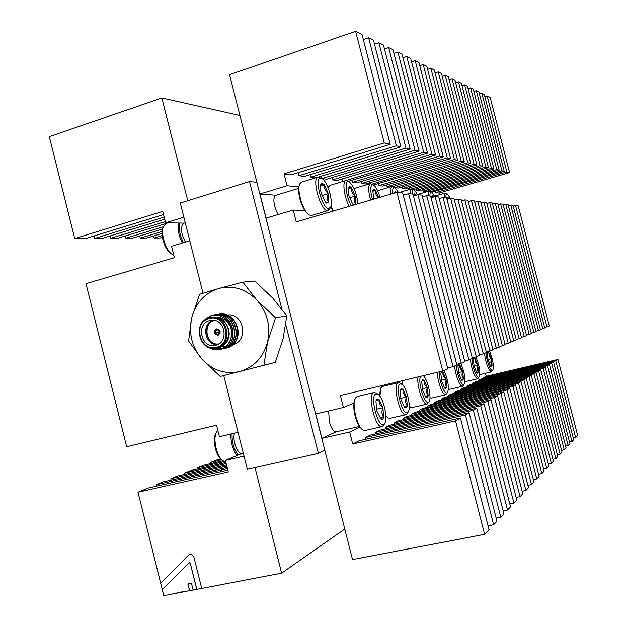 <?xml version="1.0" encoding="UTF-8"?>
<svg xmlns="http://www.w3.org/2000/svg" width="627" height="627" viewBox="0 0 627 627"><rect width="100%" height="100%" fill="white"/><g stroke="black" fill="none" stroke-linecap="round" stroke-linejoin="round"><path stroke-width="0.94" d="M378.042 394.289L376.247 393.027L373.864 392.541C366.999 394.25 375.401 429.119 382.086 426.603L383.732 425.153L384.79 423.225L383.693 424.385C377.846 428.194 369.538 395.559 375.91 393.85L378.042 394.289C383.254 397.393 388.097 418.091 384.79 423.225M382.086 426.603L364.992 430.498L362.665 429.824C356.818 426.227 351.661 403.906 355.329 398.137L357.116 396.507L374.131 392.455M379.899 418.06L383.606 417.206C383.105 419.283 382.204 419.894 380.887 419.04L376.631 410.552L375.957 400.959L377.195 398.913L379.123 399.611C378.7 402.691 379.962 405.387 382.917 407.707C381.459 411.226 381.694 414.392 383.606 417.206L380.315 418.538M376.028 400.692L379.123 399.611L382.917 407.707L383.606 417.206M355.329 398.137L353.777 403.232C353.518 412.221 355.556 420.2 359.874 427.175L362.665 429.824M344.772 529.016L281.617 573.125L201.729 588.4L194.009 557.575C193.249 555.373 191.838 554.362 189.777 554.55L188.249 555.373L160.7 583.22L162.33 589.498M188.962 554.848L160.755 583.188M196.753 589.349L190.247 563.367L189.197 562.607L162.275 589.552L163.796 595.65L176.344 593.252L177.237 592.625L189.581 590.72L187.888 583.925L191.47 583.235L193.171 590.038L196.807 589.317L190.31 563.336L189.001 562.678M401.876 384.296L400.151 383.121L398.2 382.729C392.126 384.186 400.089 416.931 405.975 414.659L407.323 413.475L408.342 411.641L407.44 412.59C402.315 415.983 394.508 385.409 400.12 383.951L401.876 384.296C406.602 387.016 411.359 407.072 408.342 411.641M405.975 414.659L389.822 418.366L387.917 417.833L385.801 415.513M379.899 396.233L380.863 387.831L382.109 386.577L398.411 382.658M404.031 406.657L407.268 405.904L406.225 407.84L404.517 407.221L400.99 399.532L400.269 390.582L401.335 388.701L403.051 389.391C402.612 392.298 403.772 394.845 406.523 397.024C405.183 400.324 405.426 403.279 407.268 405.904L404.344 407.033M400.324 390.323L403.051 389.391L406.523 397.024L407.268 405.904M380.863 387.831L379.39 395.582M385.824 416.046L387.917 417.833M418.131 376.905C416.242 384.931 423.139 405.826 427.073 404.109L428.421 402.173C424.597 404.932 417.551 381.874 420.537 376.333M427.073 404.109L411.767 407.644L409.259 406.382M402.495 384.813L402.793 380.581M425.325 396.577L428.178 395.911L427.308 397.675L425.741 397.071L422.496 389.806L421.728 381.412L422.661 379.68L424.197 380.354C423.758 383.113 424.824 385.519 427.402 387.58C426.156 390.676 426.415 393.45 428.178 395.911L425.576 396.883M421.783 381.169L424.197 380.354L427.402 387.58L428.178 395.911M402.526 380.644L402.064 384.437M409.259 406.562L410.183 407.213M437.27 372.328C437.309 381.451 442.897 395.974 445.844 394.72L447.09 392.894C444.41 394.869 438.822 380.119 439.166 371.874M445.844 394.72L431.298 398.106L429.973 397.745M444.269 387.604L446.8 387.008L445.146 388.528L444.621 388.05L441.62 381.153L440.828 373.253L441.643 371.646L443.03 372.313C442.584 374.93 443.579 377.219 446.001 379.17C444.833 382.094 445.099 384.704 446.8 387.008L444.465 387.862M454.677 365.972C455.124 374.711 460.116 387.392 462.648 386.31L463.815 384.594C461.496 386.31 456.456 373.183 456.417 365.235M462.648 386.31L448.368 389.563M461.221 379.57L463.486 379.037L462.052 380.464L461.527 379.97L458.729 373.41L457.922 365.956L458.643 364.452L459.904 365.11C459.458 367.594 460.383 369.773 462.671 371.631C461.574 374.397 461.848 376.866 463.486 379.037L461.378 379.79M470.313 359.365C471.912 370.463 474.404 376.921 477.79 378.739L478.879 377.109C476.786 378.684 472.068 366.184 471.943 358.668M476.481 372.336L478.519 371.85L477.272 373.198L476.747 372.697L474.137 366.442L473.322 359.381L473.957 357.97L475.109 358.613C474.67 360.987 475.525 363.064 477.696 364.836C476.661 367.461 476.935 369.797 478.519 371.85L476.614 372.524M484.459 353.385C486.043 363.95 488.386 370.118 491.49 371.882L492.524 370.33C490.627 371.78 486.191 359.859 485.996 352.735M490.29 365.784L492.132 365.345L491.051 366.623L490.526 366.113L488.08 360.133L487.265 353.424L487.822 352.1L488.888 352.735L489.138 355.924L491.309 358.675L490.769 362.218L492.132 365.345L490.4 365.941M322.106 178.664L318.116 177.08C311.345 178.115 320.609 211.213 327.498 210.625L329.661 209.026L330.586 207.051L328.65 208.477C321.964 208.877 313.727 176.54 320.938 178.217L322.106 178.664C327.482 181.454 333.556 201.808 330.586 207.051M328.133 210.554L311.423 215.469L309.095 214.951C303.1 211.801 296.485 189.871 299.753 183.891L301.407 182.175L318.116 177.08M321.949 195.577L328.336 193.665L328.791 202.223L326.495 203.14L325.241 201.972L321.189 193.014C320.256 189.166 320.115 186.29 320.758 184.385L322.215 183.233L324.347 184.785C324.026 188.225 325.35 191.188 328.336 193.665C326.839 196.972 326.988 199.825 328.791 202.223L325.687 202.474M320.671 184.628L324.347 184.785L328.336 193.665M299.753 183.891L298.742 186.893C298.17 194.605 300.184 202.513 304.777 210.625L309.095 214.951M351.332 205.719C346.151 197.246 344.176 180.498 348.432 181.634L345.869 180.552C342.076 181.093 344.145 197.254 349.223 206.338M333.266 211.025L330.97 205.962M328.234 188.116L330.061 185.318L345.869 180.552M353.714 205.021L352.586 203.932L348.886 195.538L348.369 187.434L349.631 186.337L351.535 187.786C351.183 191.008 352.398 193.79 355.18 196.11C353.793 199.221 353.973 201.902 355.713 204.151L352.985 204.402M348.267 187.771L351.535 187.786L355.18 196.11L355.595 204.473M328.689 186.713L328.148 187.888M330.727 206.73L332.827 211.158M372.454 199.519C370.079 190.357 370.173 185.404 372.736 184.651L370.385 183.625C368.065 185.318 368.135 190.796 370.596 200.06M354.294 189.142L355.391 188.1L370.385 183.625M373.731 199.143L372.767 190.122L373.872 189.088L375.573 190.436C375.228 193.241 376.161 195.687 378.387 197.779M372.673 190.506L375.573 190.436L378.771 197.662M392.745 193.555C392.416 189.401 392.964 187.332 394.375 187.34L392.204 186.36C390.872 186.932 390.441 189.511 390.934 194.088M377.611 190.741L392.204 186.36M394.375 193.077L395.457 191.525L396.679 192.403M412.276 194.041C412.205 191.125 412.707 189.699 413.773 189.746L411.751 188.821C410.795 189.174 410.371 190.843 410.481 193.845M413.796 195.867L414.11 194.174L414.792 193.719L416.163 195.177M413.859 195.06L416.336 195.13M429.957 196.016C429.856 193.241 430.287 191.878 431.251 191.917L429.362 191.031C428.484 191.353 428.123 192.951 428.265 195.828M431.352 197.67L432.222 195.695L433.469 197.05M431.4 196.98L433.618 197.011M445.962 197.803C445.836 195.154 446.212 193.845 447.082 193.876L445.311 193.038C444.512 193.335 444.19 194.864 444.355 197.623M447.247 199.3L448.007 197.481L449.159 198.751M447.278 198.72L449.285 198.712M298.57 188.429L275.778 195.35C273.67 196.525 273.333 200.311 274.751 206.706L277.918 214.606M328.666 410.951L329.308 421.681C331.252 428.398 333.517 431.768 336.096 431.807L359.381 426.47M215.163 332.467L214.614 332.6L216.566 329.175L219.889 331.189L216.848 329.551L215.163 332.467L218.541 331.863L214.614 332.6M226.096 348.142L232.531 345.007C245.055 335.39 235 311.016 219.348 314.096L219.144 314.127C238.511 310.443 245.267 344.066 226.715 347.993L225.344 348.283M217.569 347.766L218.361 347.585C225.649 344.968 229.067 339.411 228.604 330.915L228.526 330.39C226.198 321.29 220.775 316.925 212.263 317.286L212.232 317.293C216.182 316.517 219.873 317.05 223.306 318.892C226.653 320.844 229.176 323.806 230.869 327.803C232.93 338.611 229.372 345.798 220.202 349.372L219.528 349.529C215.641 350.313 211.887 349.545 208.282 347.217M208.893 347.436C212.404 349.56 216.017 350.242 219.732 349.49L220.398 349.325C233.785 346.613 235.807 324.151 223.173 317.278C219.262 315.067 215.249 314.55 211.142 315.71L206.667 317.928L203.117 321.526M211.769 348.197L218.745 348.095C226.104 345.163 229.388 339.442 228.604 330.915M210.837 315.804L212.663 315.185M210.139 316.047L214.199 314.848C233.714 311.141 240.533 345.062 221.84 349.027L220.453 349.317M225.242 348.298L224.513 348.385M224.411 348.393L223.674 348.44M217.608 314.346L217.71 314.331C237.116 310.647 243.887 344.356 225.297 348.291L223.815 348.596M216.785 314.488L217.506 314.362C236.92 310.678 243.699 344.395 225.101 348.338L223.721 348.628M223.62 348.643L222.891 348.73M222.789 348.737L222.044 348.784M221.942 348.792L217.89 348.314M215.962 314.589L216.064 314.574C235.517 310.882 242.312 344.685 223.674 348.636L222.185 348.941M215.132 314.73L215.86 314.605C235.321 310.906 242.116 344.725 223.478 348.675L221.355 349.043M221.253 349.051L216.26 348.565M221.989 348.98L221.253 349.074M221.151 349.082L215.986 348.588M214.301 314.832L214.403 314.817C233.91 311.11 240.721 345.022 222.044 348.98L220.547 349.286M220.445 349.302L213.376 348.502M220.351 349.333L212.874 348.432M218.431 314.245L219.144 314.127M215.876 345.234C229.725 342.271 224.678 317.513 210.805 320.342L209.669 320.585C195.616 323.759 201.283 348.831 215.28 345.375L215.876 345.234M214.724 320.475L214.363 320.562C201.596 323.407 206.024 346.135 218.909 343.894M214.716 333.008L218.11 334.575L219.999 331.597C219.113 335.563 217.35 336.041 214.716 333.008L218.078 335.296C221.229 332.357 220.775 330.21 216.707 328.861L214.74 330.304L214.363 332.663M216.707 328.861L216.464 328.909C213.313 331.871 213.783 334.019 217.867 335.343M220.124 331.181L219.701 331.252M218.541 331.863L218.643 332.271L215.265 332.874M217.334 344.732C204.849 345.297 201.048 324.026 212.953 320.232M212.819 317.215C225.493 315.248 234.302 333.65 225.838 343.047M223.204 346.598L222.624 346.692M222.405 346.715L221.786 346.778M212.302 343.455C206.267 337.114 205.366 330.045 209.606 322.254M225.062 346.214L224.254 346.355M224.035 346.378L223.416 346.441M223.204 346.449L222.569 346.465M223.173 317.278C226.958 319.731 229.521 323.242 230.869 327.803M227.201 315.036C243.495 312.121 249.209 340.861 233.072 344.529M242.876 282.142L218.745 288.483L199.574 294.282L191.635 318.077L188.594 341.017L201.972 359.2L220.257 376.443L275.339 362.367L283.09 338.745L286.782 315.875L275.551 317.795L256.952 300.184L242.876 282.142L254.766 281.045L272.8 298.123L286.782 315.875M263.904 365.361L267.557 342.107L275.551 317.795M239.686 371.529C225.265 374.578 212.694 370.471 201.972 359.2C191.964 347.233 188.515 333.525 191.635 318.077C195.687 302.888 204.723 293.021 218.745 288.483C233.103 285.011 245.839 288.914 256.952 300.184C267.321 312.324 270.856 326.299 267.557 342.107C263.191 357.555 253.904 367.359 239.686 371.529M544.636 327.529L549.323 325.962L518.223 205.86L515.543 205.562L513.239 206.212M546.971 326.957L515.543 205.562M402.683 192.975L396.922 192.332L442.748 371.012L447.819 368.872L402.683 192.975M189.809 240.823L171.539 246.254L174.416 257.689L85.985 283.663L126.654 446.722L216.527 425.192L219.426 436.713L238.041 432.324M162.487 229.074L132.548 238.158L125.784 238.213L125.22 235.971M162.009 233.44L146.726 238.064L140.26 238.111L139.727 235.979M162.385 237.335L160.285 237.962L154.101 238.009L153.591 235.987M164.736 219.199L102.154 238.378L94.724 238.432L94.105 235.948M165.622 223.651L117.704 238.268L110.618 238.315L110.031 235.964M163.569 214.559L85.844 238.487L74.738 238.566L49.321 136.67L161.876 97.969L239.906 115.454M456.871 365.047L412.974 194.119L408.639 193.633L453.055 366.654L456.871 365.047M573.274 438.155L575.633 437.646L577.679 435.475L557.991 359.436L555.734 360.791L483.268 377.807L483.456 378.536M575.633 437.646L555.734 360.791M455.539 420.882L484.632 534.322L489.06 529.611L460.414 417.958L455.539 420.882L352.703 443.987L358.997 440.797L460.414 417.958M573.681 439.723L553.578 362.077L551.697 363.205L571.973 441.541L573.681 439.723M569.943 443.697L549.464 364.546L547.512 365.721L568.172 445.578L569.943 443.697M566.063 447.819L545.192 367.108L543.154 368.331L564.214 449.778L566.063 447.819M562.027 452.106L540.74 369.781L538.624 371.051L560.107 454.144L562.027 452.106M557.818 456.566L536.109 372.556L533.914 373.88L555.82 458.69L557.818 456.566M553.445 461.221L531.288 375.448L528.992 376.827L551.36 463.431L553.445 461.221M548.876 466.065L526.265 378.465L523.866 379.899L546.705 468.377L548.876 466.065M544.118 471.128L521.013 381.608L518.521 383.113L541.846 473.542L544.118 471.128M539.142 476.41L515.535 384.9L512.925 386.467L536.767 478.934L539.142 476.41M533.938 481.936L509.814 388.332L507.078 389.97L531.461 484.577L533.938 481.936M528.498 487.72L503.818 391.93L500.957 393.646L525.896 490.479L528.498 487.72M522.793 493.778L497.54 395.692L494.538 397.494L520.065 496.678L522.793 493.778M516.813 500.134L490.949 399.642L487.806 401.531L513.952 503.175L516.813 500.134M510.527 506.804L484.036 403.788L480.729 405.779L507.517 510.002L510.527 506.804M503.92 513.827L476.771 408.153L473.283 410.238L500.761 517.189L503.92 513.827M484.632 534.322L352.523 559.574L324.802 450.249L318.391 453.384L247.351 469.309L223.745 375.557M571.973 441.541L569.52 442.059M568.172 445.578L565.625 446.111M564.214 449.778L561.565 450.335M560.107 454.144L557.34 454.724M555.82 458.69L552.943 459.293M551.36 463.431L548.359 464.051M546.705 468.377L543.57 469.02M541.846 473.542L538.569 474.208M536.767 478.934L533.342 479.631M531.461 484.577L527.871 485.298M525.896 490.479L522.134 491.239M520.065 496.678L516.123 497.462M513.952 503.175L509.806 503.998M507.517 510.002L503.16 510.856M500.761 517.189L496.169 518.082M493.637 524.752L496.968 521.209L469.114 412.738L465.446 414.941L493.637 524.752L488.088 525.826M435.303 191.368L435.632 192.638L506.843 171.955L509.61 172.605L490.142 97.404L487.163 95.939L484.883 96.66M506.843 171.955L487.163 95.939M324.802 450.249L229.576 74.691L355.634 31.35L384.257 142.932L390.206 144.343L291.351 174.8L284.055 173.898L287.056 185.725L259.946 194.002L276.06 195.263M355.634 31.35L362.022 34.485L390.206 144.343M368.613 37.722L396.358 145.801L400.841 146.859L373.426 40.081L368.613 37.722L363.315 39.532M378.888 42.769L405.935 148.066L410.191 149.077L383.45 45.011L378.888 42.769L374.491 44.251M388.638 47.558L415.035 150.221L419.079 151.178L392.98 49.69L388.638 47.558L384.461 48.961M397.918 52.112L423.68 152.267L427.528 153.176L402.048 54.141L397.918 52.112L393.944 53.436M406.751 56.454L431.917 154.218L435.585 155.081L410.685 58.382L406.751 56.454L402.965 57.708M415.176 60.584L439.762 156.076L443.265 156.899L418.93 62.434L415.176 60.584L411.563 61.775M423.209 64.534L447.255 157.847L450.601 158.639L426.799 66.297L423.209 64.534L419.761 65.663M430.89 68.304L454.41 159.54L457.608 160.3L434.315 69.989L430.89 68.304L427.59 69.378M438.234 71.909L461.26 161.163L464.317 161.884L441.518 73.524L438.234 71.909L435.075 72.936M445.264 75.365L467.813 162.714L470.736 163.404L448.407 76.909L445.264 75.365L442.239 76.337M451.996 78.673L474.083 164.196L476.896 164.862L455.014 80.154L451.996 78.673L449.104 79.605M458.462 81.847L480.102 165.622L482.798 166.257L461.354 83.266L458.462 81.847L455.68 82.733M464.662 84.888L485.886 166.986L488.472 167.605L467.444 86.26L464.662 84.888L461.997 85.742M470.618 87.819L491.435 168.302L493.919 168.89L473.291 89.128L470.618 87.819L468.055 88.626M476.348 90.633L496.772 169.564L499.163 170.136L478.918 91.895L476.348 90.633L473.879 91.409M481.857 93.337L501.906 170.779L504.21 171.328L484.334 94.552L481.857 93.337L479.483 94.081M542.778 328.728L544.738 327.905L512.996 205.28L510.762 205.029L542.778 328.728L540.349 329.324M538.421 330.57L540.45 329.716L508.113 204.731L505.801 204.473L538.421 330.57L535.897 331.189M533.89 332.49L535.999 331.597L503.042 204.167L500.636 203.9L533.89 332.49L531.265 333.125M529.172 334.481L531.375 333.548L497.775 203.579L495.267 203.297L529.172 334.481L526.445 335.147M524.266 336.558L526.555 335.586L492.289 202.968L489.679 202.678L524.266 336.558L521.421 337.248M519.156 338.713L521.539 337.71L486.576 202.333L483.856 202.027L519.156 338.713L516.186 339.434M513.819 340.97L516.311 339.92L480.619 201.667L477.782 201.353L513.819 340.97L510.723 341.723M508.254 343.322L510.856 342.224L474.404 200.969L471.441 200.64L508.254 343.322L505.017 344.105M502.439 345.783L505.15 344.631L467.914 200.248L464.819 199.903L502.439 345.783L499.053 346.606M496.349 348.353L499.194 347.154L461.135 199.496L457.898 199.135L496.349 348.353L492.814 349.215M489.985 351.049L492.963 349.788L454.034 198.704L450.648 198.32L489.985 351.049L486.27 351.943M483.307 353.871L486.427 352.546L446.604 197.873L443.054 197.474L483.307 353.871L479.412 354.811M476.301 356.826L479.577 355.446L438.806 197.003L435.083 196.588L476.301 356.826L472.217 357.813M468.941 359.937L472.39 358.487L430.624 196.086L426.713 195.655L468.941 359.937L464.646 360.972M461.206 363.213L464.826 361.677L422.026 195.13L417.911 194.668L461.206 363.213L456.675 364.303M156.609 486.137L156.256 484.718L163.044 481.928L227.146 467.436M210.75 463.619L210.46 462.46L216.103 460.147L220.751 459.082M198.132 468.863L197.826 467.648L203.728 465.226L222.875 460.853M184.934 474.357L184.612 473.071L190.788 470.54L225.916 462.538M171.108 480.11L170.771 478.754L177.245 476.097L226.519 464.921M227.82 470.101L148.144 488.049L138.003 492.211L160.7 583.22M196.807 589.317L201.722 588.377M189.581 590.72L193.163 590.015M176.344 593.252L183.962 591.77M336.252 431.768L321.91 438.359L315.734 414L343.424 407.472L353.777 403.232M321.91 438.359L349.662 432.027L352.703 443.987M359.874 427.175L349.662 432.027M287.056 185.725L298.742 186.893M259.946 194.002L266.067 218.133L293.24 210.053L296.25 221.903L396.922 192.332M304.777 210.625L293.24 210.053M242.351 453.297L225.375 460.398L244.036 456.135M234.576 433.139C232.029 439.966 237.688 454.951 242.171 453.345L243.268 453.086M232.092 433.727C231.794 442.2 233.816 449.308 238.158 455.053M183.868 217.224L165.638 222.789L179.761 223.04C178.609 228.926 179.831 235.486 183.437 242.72M185.278 222.804L183.891 223.228C180.247 226.755 180.756 233.048 185.427 242.124M179.761 223.04L184.22 223.126M447.498 194.033L450.374 198.398M447.255 199.112L449.183 198.555M431.729 192.097L434.809 196.666M431.36 197.442L433.5 196.823M414.337 189.957L417.645 194.746M413.804 195.608L416.195 194.919M395.041 187.583L398.553 192.513M457.608 160.3L373.551 184.957C375.918 186.744 378.073 190.867 380.001 197.301M372.563 191.329L375.573 190.436M349.388 181.995C353.894 186.352 356.747 193.618 357.923 203.783M348.103 188.805L351.535 187.786M349.545 197.779L355.18 196.11M320.413 185.976L324.347 184.785M489.53 351.159C492.791 358.957 493.911 365.22 492.916 369.93M487.924 359.49L491.309 358.675L492.132 365.345M487.289 353.244L488.888 352.735L491.309 358.675M475.838 356.943C479.294 365.039 480.454 371.607 479.334 376.639M473.965 365.729L477.696 364.836L478.519 371.85M473.354 359.185L475.109 358.613L477.696 364.836M460.727 363.323C464.395 371.74 465.602 378.645 464.348 384.037M458.533 372.61L462.671 371.631L463.486 379.037M457.961 365.745L459.904 365.11L462.671 371.631M444.01 370.479C447.897 379.233 449.136 386.483 447.717 392.243M441.4 380.26L446.001 379.17L446.8 387.008M440.867 373.034L443.03 372.313L446.001 379.17M423.241 375.683C427.52 378.7 431.846 397.416 429.166 401.39M422.253 388.795L427.402 387.58M400.724 398.388L406.523 397.024M182.316 243.049C178.734 235.736 177.472 229.059 178.53 223.016M172.049 254.217L170.528 253.151C164.807 249.53 160.081 234.451 162.738 228.283L163.388 226.551C160.426 233.401 165.7 250.204 172.049 254.217L173.773 255.142M168.099 222.828L166.226 223.4L163.388 226.551M236.998 455.539C232.742 449.645 230.712 442.466 230.901 434.009M222.609 460.641L221.19 459.466C215.782 455.406 212.388 440.005 215.555 433.986L216.339 432.301C212.819 438.978 216.605 456.135 222.609 460.641L225.798 462.068M217.788 430.208L216.339 432.301M202.999 293.177L180.294 203.007L249.507 181.556L281.774 308.868M256.858 182.3L249.507 181.556M285.787 324.715L318.391 453.384M189.644 590.689L187.951 583.917M176.406 593.22L177.269 592.609M417.911 194.668L413.452 195.969M426.713 195.655L422.48 196.886M435.083 196.588L431.055 197.756M443.054 197.474L439.213 198.579M450.648 198.32L446.988 199.378M457.898 199.135L454.403 200.131M464.819 199.903L461.488 200.859M471.441 200.64L468.251 201.557M477.782 201.353L474.725 202.223M483.856 202.027L480.925 202.858M489.679 202.678L486.865 203.469M495.267 203.297L492.571 204.065M500.636 203.9L498.042 204.629M505.801 204.473L503.309 205.178M510.762 205.029L508.364 205.703M504.21 171.328L431.846 192.168M430.733 191.501L501.906 170.779M429.252 191.063L429.127 190.553M499.163 170.136L426.046 191.447L423.06 191.078L496.772 169.564M423.06 191.078L422.708 189.707M493.919 168.89L419.518 190.639L416.422 190.263L491.435 168.302M416.422 190.263L416.054 188.829M488.472 167.605L413.64 189.542M409.674 189.425L485.886 166.986M409.509 189.409L409.133 187.92M482.798 166.257L405.677 188.931L402.33 188.515L480.102 165.622M402.33 188.515L401.931 186.964M476.896 164.862L398.341 188.022L395.104 187.622M394.986 187.551L474.083 164.196M394.814 187.449L394.43 185.976M470.736 163.404L392.98 186.399M390.057 187.003L387.055 186.627L467.813 162.714M387.055 186.627L386.624 184.941M464.317 161.884L382.729 186.094L378.935 185.623L461.26 161.163M378.935 185.623L378.481 183.86M372.101 184.087L454.41 159.54M370.228 183.672L369.985 182.723M450.601 158.639L365.737 183.993L361.599 183.484L447.255 157.847M361.599 183.484L361.105 181.54M443.265 156.899L356.669 182.872L352.343 182.339L439.762 156.076M352.343 182.339L351.818 180.302M435.585 155.081L348.33 181.352M343.557 181.25L431.917 154.218M342.648 181.14L342.107 179.001M427.528 153.176L337.24 180.474L332.498 179.886L423.68 152.267M332.498 179.886L331.918 177.637M419.079 151.178L326.824 179.181L321.972 178.585M321.91 178.546L415.035 150.221M321.823 178.491L321.236 176.203M410.191 149.077L318.61 177.002M315.718 177.809L310.655 177.182L405.935 148.066M310.655 177.182L310.02 174.69M400.841 146.859L304.393 176.414L298.891 175.732L396.358 145.801M298.891 175.732L298.123 172.707M465.446 414.941L365.51 437.497L365.949 439.229M365.51 437.497L370.251 435.091L469.114 412.738M473.283 410.238L375.651 432.356L376.02 433.79M375.651 432.356L380.166 430.067L476.771 408.153M480.729 405.779L385.299 427.465L385.644 428.821M385.299 427.465L389.594 425.286L484.036 403.788M487.806 401.531L394.485 422.81L394.814 424.103M394.485 422.81L398.576 420.733L490.949 399.642M494.538 397.494L403.232 418.374L403.545 419.604M403.232 418.374L407.135 416.399L497.54 395.692M500.957 393.646L411.586 414.141L411.884 415.309M411.586 414.141L415.309 412.252L503.818 391.93M507.078 389.97L419.565 410.097L419.847 411.21M419.565 410.097L423.123 408.295L509.814 388.332M512.925 386.467L427.191 406.233L427.457 407.291M427.191 406.233L430.6 404.509L515.535 384.9M518.521 383.113L434.487 402.534L434.746 403.545M434.487 402.534L437.756 400.88L521.013 381.608M523.866 379.899L441.479 398.991L441.729 399.955M441.479 398.991L444.614 397.4L526.265 378.465M528.992 376.827L448.187 395.59L448.423 396.515M448.187 395.59L451.189 394.07L531.288 375.448M533.914 373.88L454.622 392.33L454.849 393.215M454.622 392.33L457.506 390.864L536.109 372.556M538.624 371.051L460.806 389.195L461.025 390.049M460.806 389.195L463.58 387.792L540.74 369.781M543.154 368.331L466.747 386.185L466.958 387M466.747 386.185L469.411 384.829L545.192 367.108M547.512 365.721L472.468 383.285L472.664 384.069M472.468 383.285L475.031 381.984L549.464 364.546M551.697 363.205L477.97 380.495L478.158 381.255M477.97 380.495L480.439 379.241L553.578 362.077M447.584 367.971L453.055 366.654M408.639 193.633L403.263 195.209M255.017 467.593L281.617 573.125M161.876 97.969L187.763 200.695M165.638 222.789L162.769 211.37L74.738 238.566M138.003 492.211L228.283 471.935L225.375 460.398M170.771 478.754L226.802 466.065M184.612 473.071L226.19 463.627M197.826 467.648L224.16 461.644M210.46 462.46L221.699 459.889M156.256 484.718L227.452 468.651M165.34 221.597L110.618 238.315M164.203 217.091L94.724 238.432M162.142 235.58L154.101 238.009M162.072 231.504L140.26 238.111M163.294 226.794L125.784 238.213M384.257 142.932L284.055 173.898M442.748 371.012L340.383 395.527L343.424 407.472M485.47 373.308L486.238 376.302L483.268 377.807M557.991 359.436L486.238 376.302M435.632 192.638L439.088 193.061L509.61 172.605M439.088 193.061L439.511 194.715M376.325 409.243L382.917 407.707M209.285 317.818L210.75 317.513C227.656 314.135 233.73 344.309 216.864 347.899L216.205 348.048C199.127 352.358 192.105 321.769 209.261 317.826C192.003 321.69 199.065 352.437 216.205 348.048L217.71 347.742M209.159 318.547C192.364 322.396 199.888 352.327 216.393 347.272C233.354 343.572 225.712 313.273 209.159 318.547M477.79 378.739L464.905 381.765M491.49 371.882L479.827 374.64M411.751 188.821L398.999 192.56M429.362 191.031L417.519 194.48M445.311 193.038L434.566 196.141M212.263 317.286L209.277 317.826M225.579 315.279L226.95 315.075"/></g></svg>
